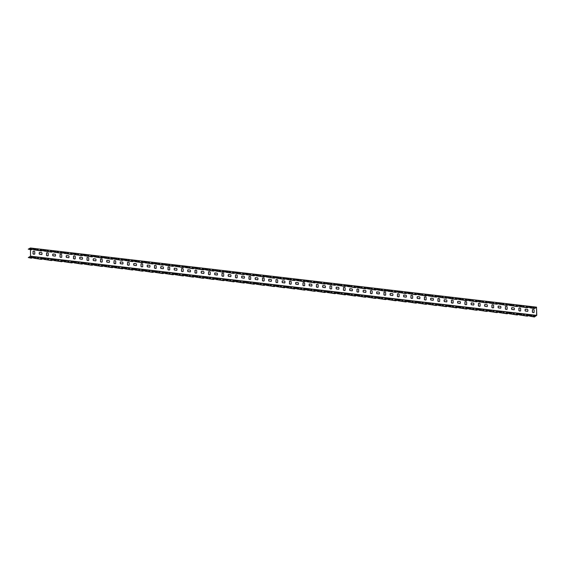 <?xml version="1.0" encoding="UTF-8"?>
<svg xmlns="http://www.w3.org/2000/svg" width="565" height="565" viewBox="0 0 565 565"><rect width="100%" height="100%" fill="white"/><g stroke="black" fill="none" stroke-linecap="round" stroke-linejoin="round"><path stroke-width="0.85" d="M37.954 249.469L36.817 249.652L37.954 249.469M533.953 307.438L532.816 307.628L533.953 307.438M523.833 306.258L522.696 306.449L523.833 306.258M513.705 305.072L512.568 305.262L513.705 305.072M503.584 303.892L502.447 304.076L503.584 303.892M493.464 302.706L492.327 302.897L493.464 302.706M483.343 301.526L482.206 301.71L483.343 301.526M473.216 300.34L472.079 300.531L473.216 300.34M463.095 299.16L461.958 299.344L463.095 299.16M452.975 297.974L451.838 298.165L452.975 297.974M442.854 296.795L441.717 296.978L442.854 296.795M432.726 295.608L431.589 295.799L432.726 295.608M422.606 294.429L421.469 294.612L422.606 294.429M412.485 293.242L411.348 293.433L412.485 293.242M402.358 292.063L401.221 292.246L402.358 292.063M392.237 290.876L391.1 291.067L392.237 290.876M382.117 289.69L380.98 289.88L382.117 289.69M371.996 288.51L370.859 288.701L371.996 288.51M361.868 287.324L360.731 287.514L361.868 287.324M351.748 286.144L350.611 286.335L351.748 286.144M341.627 284.958L340.49 285.148L341.627 284.958M331.507 283.778L330.37 283.969L331.507 283.778M321.379 282.592L320.242 282.783L321.379 282.592M311.259 281.412L310.121 281.603L311.259 281.412M301.138 280.226L300.001 280.417L301.138 280.226M291.017 279.046L289.88 279.23L291.017 279.046M280.89 277.86L279.753 278.051L280.89 277.86M270.769 276.68L269.632 276.864L270.769 276.68M260.649 275.494L259.512 275.685L260.649 275.494M250.528 274.315L249.391 274.498L250.528 274.315M240.4 273.128L239.263 273.319L240.4 273.128M230.28 271.949L229.143 272.132L230.28 271.949M220.159 270.762L219.022 270.953L220.159 270.762M210.039 269.583L208.902 269.766L210.039 269.583M199.911 268.396L198.774 268.587L199.911 268.396M189.791 267.217L188.654 267.4L189.791 267.217M179.67 266.03L178.533 266.221L179.67 266.03M169.542 264.851L168.405 265.034L169.542 264.851M159.422 263.664L158.285 263.855L159.422 263.664M149.301 262.478L148.164 262.669L149.301 262.478M139.181 261.298L138.044 261.489L139.181 261.298M129.053 260.112L127.916 260.303L129.053 260.112M118.933 258.932L117.795 259.123L118.933 258.932M108.812 257.746L107.675 257.937L108.812 257.746M98.691 256.567L97.554 256.757L98.691 256.567M88.564 255.38L87.427 255.571L88.564 255.38M78.443 254.201L77.306 254.391L78.443 254.201M68.323 253.014L67.186 253.205L68.323 253.014M58.202 251.835L57.065 252.018L58.202 251.835M48.074 250.648L46.937 250.839L48.074 250.648M527.202 306.654L526.064 306.837L527.202 306.654M517.081 305.467L515.944 305.658L517.081 305.467M506.96 304.288L505.823 304.471L506.96 304.288M496.84 303.101L495.703 303.292L496.84 303.101M486.712 301.922L485.575 302.106L486.712 301.922M476.592 300.735L475.455 300.926L476.592 300.735M466.471 299.556L465.334 299.74L466.471 299.556M456.351 298.369L455.213 298.56L456.351 298.369M446.223 297.183L445.086 297.374L446.223 297.183M436.102 296.004L434.965 296.194L436.102 296.004M425.982 294.817L424.845 295.008L425.982 294.817M415.854 293.638L414.717 293.828L415.854 293.638M405.734 292.451L404.597 292.642L405.734 292.451M395.613 291.272L394.476 291.462L395.613 291.272M385.492 290.085L384.355 290.276L385.492 290.085M375.365 288.906L374.228 289.096L375.365 288.906M365.244 287.719L364.107 287.91L365.244 287.719M355.124 286.54L353.987 286.723L355.124 286.54M345.003 285.353L343.866 285.544L345.003 285.353M334.876 284.174L333.738 284.357L334.876 284.174M324.755 282.987L323.618 283.178L324.755 282.987M314.634 281.808L313.497 281.991L314.634 281.808M304.514 280.621L303.377 280.812L304.514 280.621M294.386 279.442L293.249 279.626L294.386 279.442M284.266 278.255L283.129 278.446L284.266 278.255M274.145 277.076L273.008 277.26L274.145 277.076M264.024 275.889L262.887 276.08L264.024 275.889M253.897 274.71L252.76 274.894L253.897 274.71M243.776 273.524L242.639 273.714L243.776 273.524M233.656 272.337L232.519 272.528L233.656 272.337M223.535 271.158L222.398 271.348L223.535 271.158M213.408 269.971L212.271 270.162L213.408 269.971M203.287 268.792L202.15 268.982L203.287 268.792M193.166 267.605L192.029 267.796L193.166 267.605M183.039 266.426L181.902 266.616L183.039 266.426M172.918 265.239L171.781 265.43L172.918 265.239M162.798 264.06L161.661 264.251L162.798 264.06M152.677 262.873L151.54 263.064L152.677 262.873M142.55 261.694L141.412 261.877L142.55 261.694M132.429 260.507L131.292 260.698L132.429 260.507M122.308 259.328L121.171 259.512L122.308 259.328M112.188 258.141L111.051 258.332L112.188 258.141M102.06 256.962L100.923 257.146L102.06 256.962M91.94 255.776L90.803 255.966L91.94 255.776M81.819 254.596L80.682 254.78L81.819 254.596M71.698 253.41L70.561 253.6L71.698 253.41M61.571 252.23L60.434 252.414L61.571 252.23M51.45 251.044L50.313 251.234L51.45 251.044M41.33 249.864L40.193 250.048L41.33 249.864M31.209 248.678L30.072 248.868L31.209 248.678M33.554 249.624L41.28 250.691L43.54 250.104L45.991 250.394L43.943 251.001L51.408 251.87L53.661 251.291L56.112 251.573L54.063 252.181L61.529 253.056L63.788 252.47L66.232 252.76L64.184 253.367L71.649 254.236L73.909 253.657L76.353 253.939L74.305 254.547L81.77 255.422L84.03 254.836L86.48 255.126L84.432 255.733L91.897 256.602L94.157 256.023L96.601 256.305L94.553 256.913L102.018 257.788L104.278 257.202L106.721 257.492L104.673 258.099L112.138 258.968L114.398 258.389L116.842 258.671L114.794 259.279L122.259 260.154L124.519 259.568L126.97 259.858L124.922 260.465L132.387 261.334L134.647 260.755L137.14 261.065L135.042 261.644L142.507 262.52L144.767 261.941L147.211 262.224L145.163 262.831L152.628 263.7L154.888 263.12L157.388 263.431L155.283 264.01L162.748 264.886L165.008 264.307L167.459 264.589L165.411 265.197L172.876 266.066L175.136 265.486L177.636 265.797L175.531 266.376L182.996 267.252L185.256 266.673L187.7 266.955L185.652 267.563L193.117 268.432L195.377 267.852L197.877 268.163L195.773 268.742L203.238 269.618L205.498 269.039L207.948 269.321L205.9 269.929L213.365 270.797L215.625 270.218L218.125 270.529L216.021 271.108L223.486 271.984L225.746 271.405L228.189 271.687L226.141 272.295L233.606 273.17L235.866 272.584L238.366 272.895L236.269 273.481L243.727 274.35L245.987 273.771L248.438 274.053L246.389 274.661L253.855 275.536L256.115 274.95L258.615 275.261L256.51 275.847L263.975 276.716L266.235 276.137L268.679 276.419L266.631 277.027L274.096 277.902L276.356 277.316L278.856 277.627L276.758 278.213L284.223 279.082L286.476 278.503L288.927 278.785L286.879 279.393L294.344 280.268L296.604 279.682L299.104 279.993L296.999 280.579L304.464 281.448L306.724 280.869L309.168 281.151L307.12 281.758L314.585 282.634L316.845 282.048L319.345 282.359L317.248 282.945L324.713 283.814L326.973 283.235L329.416 283.517L327.368 284.124L334.833 285L337.093 284.414L339.593 284.725L337.489 285.311L344.954 286.18L347.214 285.6L349.657 285.883L347.609 286.49L355.074 287.366L357.334 286.787L359.785 287.069L357.737 287.677L365.202 288.546L367.462 287.966L369.955 288.277L367.857 288.856L375.322 289.732L377.582 289.153L380.026 289.435L377.978 290.043L385.443 290.911L387.703 290.332L390.203 290.643L388.099 291.222L395.564 292.098L397.824 291.519L400.274 291.801L398.226 292.409L405.691 293.277L407.951 292.698L410.451 293.009L408.347 293.588L415.812 294.464L418.072 293.885L420.515 294.167L418.467 294.775L425.932 295.643L428.192 295.064L430.692 295.375L428.588 295.954L436.053 296.83L438.313 296.251L440.764 296.533L438.715 297.141L446.18 298.016L448.441 297.43L450.941 297.741L448.836 298.32L456.301 299.196L458.561 298.617L461.005 298.899L458.957 299.507L466.422 300.382L468.682 299.796L471.182 300.107L469.084 300.693L476.542 301.562L478.802 300.983L481.253 301.265L479.205 301.872L486.67 302.748L488.93 302.162L491.43 302.473L489.325 303.059L496.79 303.928L499.05 303.349L501.494 303.631L499.446 304.238L506.911 305.114L509.171 304.528L511.671 304.839L509.574 305.425L517.039 306.294L519.292 305.714L521.742 305.997L519.694 306.604L527.159 307.48L529.419 306.894L531.919 307.205L529.815 307.791L534.37 308.321L536.503 307.169L30.383 248.014L28.25 249.165L31.442 249.497L33.42 248.925L35.92 249.229L33.554 249.624M37.022 249.787L38.201 249.787M533.021 307.763L534.2 307.756M522.9 306.583L524.08 306.576M512.773 305.397L513.959 305.39M502.652 304.217L503.832 304.21M492.532 303.031L493.711 303.024M482.411 301.844L483.591 301.844M472.284 300.665L473.47 300.658M462.163 299.478L463.342 299.478M452.042 298.299L453.222 298.292M441.922 297.112L443.101 297.112M431.794 295.933L432.974 295.926M421.674 294.746L422.853 294.739M411.553 293.567L412.733 293.56M401.425 292.38L402.612 292.373M391.305 291.201L392.484 291.194M381.184 290.014L382.364 290.007M371.064 288.835L372.243 288.828M360.936 287.649L362.123 287.642M350.816 286.469L351.995 286.462M340.695 285.283L341.874 285.276M330.574 284.103L331.754 284.096M320.447 282.917L321.633 282.91M310.326 281.737L311.506 281.73M300.206 280.551L301.385 280.544M290.085 279.371L291.265 279.364M279.957 278.185L281.144 278.178M269.837 276.998L271.016 276.998M259.716 275.819L260.896 275.812M249.596 274.632L250.775 274.632M239.468 273.453L240.655 273.446M229.348 272.266L230.527 272.266M219.227 271.087L220.406 271.08M209.107 269.901L210.286 269.893M198.979 268.721L200.158 268.714M188.858 267.535L190.038 267.528M178.738 266.355L179.917 266.348M168.61 265.169L169.797 265.162M158.49 263.989L159.669 263.982M148.369 262.803L149.548 262.796M138.248 261.623L139.428 261.616M128.121 260.437L129.307 260.43M118 259.257L119.18 259.25M107.88 258.071L109.059 258.064M97.759 256.891L98.939 256.884M87.632 255.705L88.818 255.698M77.511 254.525L78.69 254.518M67.39 253.339L68.57 253.332M57.27 252.16L58.449 252.152M47.142 250.973L48.329 250.966M526.269 306.972L527.456 306.972M516.149 305.792L517.328 305.785M506.028 304.606L507.208 304.599M495.908 303.426L497.087 303.419M485.78 302.24L486.966 302.233M475.659 301.06L476.839 301.053M465.539 299.874L466.718 299.867M455.418 298.694L456.598 298.687M445.291 297.508L446.47 297.501M435.17 296.328L436.35 296.321M425.05 295.142L426.229 295.135M414.929 293.962L416.108 293.955M404.801 292.776L405.981 292.769M394.681 291.596L395.86 291.589M384.56 290.41L385.74 290.403M374.433 289.231L375.619 289.224M364.312 288.044L365.491 288.037M354.191 286.865L355.371 286.858M344.071 285.678L345.25 285.671M333.943 284.492L335.13 284.492M323.823 283.312L325.002 283.305M313.702 282.126L314.882 282.126M303.582 280.946L304.761 280.939M293.454 279.76L294.64 279.76M283.333 278.58L284.513 278.573M273.213 277.394L274.392 277.387M263.092 276.214L264.272 276.207M252.965 275.028L254.151 275.021M242.844 273.848L244.024 273.841M232.724 272.662L233.903 272.655M222.603 271.483L223.782 271.475M212.475 270.296L213.655 270.289M202.355 269.117L203.534 269.11M192.234 267.93L193.414 267.923M182.107 266.751L183.293 266.744M171.986 265.564L173.165 265.557M161.865 264.385L163.045 264.378M151.745 263.198L152.924 263.191M141.617 262.019L142.804 262.012M131.497 260.832L132.676 260.825M121.376 259.646L122.556 259.646M111.256 258.466L112.435 258.459M101.128 257.28L102.314 257.28M91.007 256.1L92.187 256.093M80.887 254.914L82.066 254.914M70.766 253.734L71.946 253.727M60.639 252.548L61.825 252.541M50.518 251.369L51.698 251.361M40.398 250.182L41.577 250.175M30.277 249.003L31.456 248.996M45.659 250.627L43.54 250.38L41.28 250.959L33.815 249.815M28.25 249.165L31.16 249.772L33.42 249.193L35.538 249.44M536.503 307.169L536.75 315.284L534.419 317L536.63 315.355L536.531 307.438L534.37 308.589L529.815 307.791M519.426 306.541L527.159 307.748L529.419 307.169L531.538 307.416M509.305 305.354L517.039 306.569L519.299 305.983L521.41 306.23M499.185 304.175L506.911 305.382L509.171 304.803L511.29 305.051M489.064 302.988L496.79 304.203L499.05 303.617L501.169 303.864M478.936 301.809L486.67 303.017L488.93 302.437L491.049 302.685M468.816 300.622L476.549 301.83L478.809 301.251L480.921 301.498M458.695 299.443L466.422 300.651L468.682 300.072L470.8 300.319M448.575 298.256L456.301 299.464L458.561 298.885L460.68 299.132M438.447 297.077L446.18 298.285L448.441 297.706L450.552 297.953M428.327 295.891L436.06 297.098L438.32 296.519L440.432 296.766M418.206 294.711L425.932 295.919L428.192 295.34L430.311 295.587M408.085 293.525L415.812 294.732L418.072 294.153L420.191 294.4M397.958 292.345L405.691 293.553L407.951 292.974L410.063 293.221M387.837 291.159L395.571 292.366L397.831 291.787L399.942 292.034M377.717 289.979L385.443 291.187L387.703 290.601L389.822 290.848M367.596 288.793L375.322 290L377.582 289.421L379.701 289.668M357.468 287.606L365.202 288.821L367.462 288.235L369.574 288.482M347.348 286.427L355.081 287.634L357.341 287.055L359.453 287.303M337.227 285.24L344.954 286.455L347.214 285.869L349.332 286.116M327.107 284.061L334.833 285.269L337.093 284.689L339.212 284.937M316.979 282.874L324.713 284.089L326.973 283.503L329.084 283.75M306.859 281.695L314.592 282.903L316.845 282.323L318.964 282.571M296.738 280.508L304.464 281.723L306.724 281.137L308.843 281.384M286.61 279.329L294.344 280.537L296.604 279.957L298.723 280.205M276.49 278.142L284.223 279.357L286.483 278.771L288.595 279.018M266.369 276.963L274.096 278.171L276.356 277.592L278.474 277.839M256.249 275.777L263.975 276.984L266.235 276.405L268.354 276.652M246.121 274.597L253.855 275.805L256.115 275.226L258.226 275.473M236.001 273.411L243.734 274.618L245.994 274.039L248.106 274.286M225.88 272.231L233.606 273.439L235.866 272.86L237.985 273.107M215.759 271.045L223.486 272.252L225.746 271.673L227.864 271.92M205.632 269.865L213.365 271.073L215.625 270.494L217.737 270.741M195.511 268.679L203.245 269.886L205.505 269.307L207.616 269.554M185.391 267.499L193.117 268.707L195.377 268.128L197.496 268.375M175.27 266.313L182.996 267.52L185.256 266.941L187.375 267.189M165.142 265.133L172.876 266.341L175.136 265.762L177.248 266.009M155.022 263.947L162.755 265.155L165.015 264.575L167.127 264.823M144.901 262.767L152.628 263.975L154.888 263.389L157.006 263.636M134.781 261.581L142.507 262.789L144.767 262.209L146.886 262.457M124.653 260.394L132.387 261.609L134.647 261.023L136.758 261.27M114.533 259.215L122.266 260.423L124.519 259.844L126.638 260.091M104.412 258.028L112.138 259.243L114.398 258.657L116.517 258.904M94.291 256.849L102.018 258.057L104.278 257.478L106.397 257.725M84.164 255.663L91.897 256.877L94.157 256.291L96.269 256.538M74.043 254.483L81.777 255.691L84.03 255.112L86.148 255.359M63.923 253.297L71.649 254.511L73.909 253.925L76.028 254.172M53.795 252.117L61.529 253.325L63.788 252.746L65.907 252.993M43.675 250.931L51.408 252.145L53.668 251.559L55.78 251.806M37.311 258.24L38.448 258.057L37.311 258.24M533.311 316.216L534.448 316.026L533.311 316.216M523.19 315.03L524.327 314.846L523.19 315.03M513.069 313.85L514.207 313.66L513.069 313.85M502.942 312.664L504.079 312.48L502.942 312.664M492.821 311.485L493.958 311.294L492.821 311.485M482.701 310.298L483.838 310.107L482.701 310.298M472.58 309.119L473.717 308.928L472.58 309.119M462.452 307.932L463.59 307.741L462.452 307.932M452.332 306.753L453.469 306.562L452.332 306.753M442.211 305.566L443.348 305.375L442.211 305.566M432.091 304.387L433.228 304.196L432.091 304.387M421.963 303.2L423.1 303.01L421.963 303.2M411.843 302.021L412.98 301.83L411.843 302.021M401.722 300.834L402.859 300.644L401.722 300.834M391.594 299.655L392.732 299.464L391.594 299.655M381.474 298.468L382.611 298.278L381.474 298.468M371.353 297.282L372.49 297.098L371.353 297.282M361.233 296.102L362.37 295.912L361.233 296.102M351.105 294.916L352.242 294.732L351.105 294.916M340.985 293.736L342.122 293.546L340.985 293.736M330.864 292.55L332.001 292.366L330.864 292.55M320.743 291.37L321.881 291.18L320.743 291.37M310.616 290.184L311.753 290L310.616 290.184M300.495 289.005L301.632 288.814L300.495 289.005M290.375 287.818L291.512 287.634L290.375 287.818M280.254 286.639L281.391 286.448L280.254 286.639M270.127 285.452L271.264 285.269L270.127 285.452M260.006 284.273L261.143 284.082L260.006 284.273M249.885 283.086L251.022 282.896L249.885 283.086M239.765 281.907L240.902 281.716L239.765 281.907M229.637 280.72L230.774 280.53L229.637 280.72M219.517 279.541L220.654 279.35L219.517 279.541M209.396 278.354L210.533 278.164L209.396 278.354M199.276 277.175L200.406 276.984L199.276 277.175M189.148 275.988L190.285 275.798L189.148 275.988M179.027 274.809L180.164 274.618L179.027 274.809M168.907 273.622L170.044 273.432L168.907 273.622M158.779 272.436L159.916 272.252L158.779 272.436M148.659 271.257L149.796 271.066L148.659 271.257M138.538 270.07L139.675 269.886L138.538 270.07M128.417 268.891L129.555 268.7L128.417 268.891M118.29 267.704L119.427 267.52L118.29 267.704M108.169 266.525L109.306 266.334L108.169 266.525M98.049 265.338L99.186 265.155L98.049 265.338M87.928 264.159L89.065 263.968L87.928 264.159M77.8 262.972L78.938 262.789L77.8 262.972M67.68 261.793L68.817 261.602L67.68 261.793M57.559 260.606L58.696 260.423L57.559 260.606M47.439 259.427L48.576 259.236L47.439 259.427M526.566 315.425L527.703 315.235L526.566 315.425M516.438 314.246L517.575 314.055L516.438 314.246M506.318 313.059L507.455 312.869L506.318 313.059M496.197 311.88L497.334 311.689L496.197 311.88M486.077 310.694L487.214 310.503L486.077 310.694M475.949 309.514L477.086 309.323L475.949 309.514M465.828 308.328L466.965 308.137L465.828 308.328M455.708 307.141L456.845 306.957L455.708 307.141M445.587 305.962L446.724 305.771L445.587 305.962M435.46 304.775L436.597 304.591L435.46 304.775M425.339 303.596L426.476 303.405L425.339 303.596M415.219 302.409L416.356 302.226L415.219 302.409M405.091 301.23L406.228 301.039L405.091 301.23M394.97 300.043L396.107 299.86L394.97 300.043M384.85 298.864L385.987 298.673L384.85 298.864M374.729 297.677L375.866 297.494L374.729 297.677M364.602 296.498L365.739 296.307L364.602 296.498M354.481 295.311L355.618 295.128L354.481 295.311M344.36 294.132L345.498 293.941L344.36 294.132M334.24 292.945L335.377 292.762L334.24 292.945M324.112 291.766L325.249 291.575L324.112 291.766M313.992 290.579L315.129 290.389L313.992 290.579M303.871 289.4L305.008 289.209L303.871 289.4M293.751 288.214L294.888 288.023L293.751 288.214M283.623 287.034L284.76 286.843L283.623 287.034M273.502 285.848L274.639 285.657L273.502 285.848M263.382 284.668L264.519 284.478L263.382 284.668M253.261 283.482L254.398 283.291L253.261 283.482M243.134 282.302L244.271 282.112L243.134 282.302M233.013 281.116L234.15 280.925L233.013 281.116M222.893 279.929L224.03 279.746L222.893 279.929M212.772 278.75L213.909 278.559L212.772 278.75M202.644 277.563L203.781 277.38L202.644 277.563M192.524 276.384L193.661 276.193L192.524 276.384M182.403 275.197L183.54 275.014L182.403 275.197M172.276 274.018L173.413 273.827L172.276 274.018M162.155 272.831L163.292 272.648L162.155 272.831M152.034 271.652L153.172 271.461L152.034 271.652M141.914 270.466L143.051 270.282L141.914 270.466M131.786 269.286L132.923 269.095L131.786 269.286M121.666 268.1L122.803 267.916L121.666 268.1M111.545 266.92L112.682 266.729L111.545 266.92M101.425 265.734L102.562 265.543L101.425 265.734M91.297 264.554L92.434 264.363L91.297 264.554M81.176 263.368L82.313 263.177L81.176 263.368M71.056 262.188L72.193 261.998L71.056 262.188M60.935 261.002L62.072 260.811L60.935 261.002M50.808 259.822L51.945 259.632L50.808 259.822M40.687 258.636L41.824 258.445L40.687 258.636M30.567 257.456L31.704 257.266L30.567 257.456M534.412 316.725L529.539 316.068L531.905 315.588L529.462 315.305L527.202 315.884L519.736 315.009L521.841 314.43L519.341 314.119L517.081 314.698L509.616 313.829L511.664 313.222L509.213 312.939L506.96 313.519L499.495 312.643L501.593 312.064L499.093 311.753L496.833 312.332L489.368 311.463L491.416 310.856L488.972 310.573L486.712 311.153L479.247 310.277L481.352 309.698L478.852 309.387L476.592 309.966L469.127 309.097L471.175 308.49L468.724 308.207L466.464 308.787L459.006 307.911L461.054 307.304L458.603 307.021L456.343 307.6L448.878 306.731L450.983 306.145L448.483 305.835L446.223 306.421L438.758 305.545L440.806 304.938L438.362 304.655L436.102 305.234L428.637 304.365L430.735 303.779L428.235 303.469L425.975 304.055L418.51 303.179L420.558 302.572L418.114 302.289L415.854 302.868L408.389 302L410.494 301.413L407.994 301.103L405.734 301.689L398.269 300.813L400.317 300.206L397.873 299.923L395.613 300.502L388.148 299.634L390.245 299.047L387.745 298.737L385.485 299.323L378.02 298.447L380.068 297.84L377.625 297.557L375.365 298.136L367.9 297.268L370.004 296.682L367.504 296.371L365.244 296.957L357.779 296.081L359.827 295.474L357.384 295.191L355.124 295.77L347.659 294.902L349.756 294.316L347.256 294.005L344.996 294.591L337.531 293.715L339.579 293.108L337.136 292.825L334.876 293.405L327.41 292.529L329.515 291.95L327.015 291.639L324.755 292.218L317.29 291.349L319.338 290.742L316.887 290.459L314.634 291.039L307.169 290.163L309.267 289.584L306.767 289.273L304.507 289.852L297.042 288.983L299.09 288.376L296.646 288.094L294.386 288.673L286.921 287.797L289.026 287.218L286.526 286.907L284.266 287.486L276.801 286.617L278.849 286.01L276.398 285.728L274.145 286.307L266.68 285.431L268.778 284.852L266.277 284.541L264.017 285.12L256.552 284.252L258.601 283.644L256.157 283.362L253.897 283.941L246.432 283.065L248.536 282.486L246.036 282.175L243.776 282.754L236.311 281.886L238.359 281.278L235.909 280.996L233.649 281.575L226.184 280.699L228.239 280.092L225.788 279.809L223.528 280.388L216.063 279.52L218.168 278.933L215.668 278.623L213.408 279.209L205.943 278.333L207.991 277.726L205.547 277.443L203.287 278.022L195.822 277.154L197.92 276.568L195.419 276.257L193.159 276.843L185.694 275.967L187.742 275.36L185.299 275.077L183.039 275.656L175.574 274.788L177.678 274.202L175.178 273.891L172.918 274.477L165.453 273.601L167.501 272.994L165.058 272.711L162.798 273.291L155.333 272.422L157.43 271.836L154.93 271.525L152.67 272.111L145.205 271.235L147.253 270.628L144.81 270.345L142.55 270.925L135.084 270.056L137.189 269.47L134.689 269.159L132.429 269.745L124.964 268.869L127.012 268.262L124.568 267.98L122.308 268.559L114.843 267.69L116.941 267.104L114.441 266.793L112.181 267.379L104.716 266.503L106.764 265.896L104.32 265.614L102.06 266.193L94.595 265.317L96.7 264.738L94.2 264.427L91.94 265.006L84.475 264.137L86.523 263.53L84.072 263.248L81.819 263.827L74.354 262.951L76.452 262.372L73.951 262.061L71.691 262.64L64.226 261.772L66.275 261.164L63.831 260.882L61.571 261.461L54.106 260.585L56.21 260.006L53.71 259.695L51.45 260.274L43.985 259.406L46.033 258.798L43.583 258.516L41.323 259.095L33.865 258.219L35.962 257.64L33.462 257.329L31.485 257.901L28.292 257.569L30.51 256.199L30.475 249.695M37.064 258.198L38.251 258.191M533.063 316.167L534.243 316.16M522.943 314.988L524.122 314.98M512.822 313.801L514.002 313.794M502.695 312.622L503.881 312.615M492.574 311.435L493.754 311.428M482.454 310.256L483.633 310.249M472.333 309.069L473.512 309.062M462.205 307.89L463.385 307.883M452.085 306.703L453.264 306.696M441.964 305.524L443.144 305.517M431.844 304.337L433.023 304.33M421.716 303.158L422.895 303.151M411.595 301.971L412.775 301.964M401.475 300.792L402.654 300.785M391.347 299.605L392.534 299.598M381.227 298.419L382.406 298.419M371.106 297.239L372.286 297.232M360.986 296.053L362.165 296.053M350.858 294.873L352.044 294.866M340.737 293.687L341.917 293.687M330.617 292.508L331.796 292.501M320.496 291.321L321.676 291.314M310.369 290.142L311.555 290.135M300.248 288.955L301.428 288.948M290.128 287.776L291.307 287.769M280.007 286.589L281.186 286.582M269.879 285.41L271.066 285.403M259.759 284.223L260.938 284.216M249.638 283.044L250.818 283.037M239.518 281.857L240.697 281.85M229.39 280.678L230.569 280.671M219.269 279.491L220.449 279.484M209.149 278.312L210.328 278.305M199.021 277.125L200.208 277.118M188.901 275.946L190.08 275.939M178.78 274.76L179.96 274.752M168.66 273.58L169.839 273.573M158.532 272.394L159.718 272.387M148.411 271.207L149.591 271.207M138.291 270.028L139.47 270.021M128.17 268.841L129.35 268.841M118.043 267.662L119.229 267.655M107.922 266.475L109.102 266.475M97.802 265.296L98.981 265.289M87.681 264.109L88.86 264.102M77.553 262.93L78.74 262.923M67.433 261.743L68.612 261.736M57.312 260.564L58.492 260.557M47.192 259.377L48.371 259.37M526.319 315.383L527.498 315.376M516.191 314.197L517.378 314.189M506.07 313.017L507.25 313.01M495.95 311.831L497.129 311.824M485.829 310.651L487.009 310.644M475.702 309.465L476.888 309.458M465.581 308.285L466.761 308.278M455.461 307.099L456.64 307.092M445.34 305.912L446.52 305.912M435.212 304.733L436.392 304.726M425.092 303.546L426.271 303.546M414.971 302.367L416.151 302.36M404.844 301.18L406.03 301.18M394.723 300.001L395.903 299.994M384.603 298.814L385.782 298.807M374.482 297.635L375.661 297.628M364.354 296.448L365.541 296.441M354.234 295.269L355.413 295.262M344.113 294.082L345.293 294.075M333.993 292.903L335.172 292.896M323.865 291.717L325.052 291.71M313.745 290.537L314.924 290.53M303.624 289.351L304.803 289.344M293.503 288.171L294.683 288.164M283.376 286.985L284.562 286.978M273.255 285.805L274.435 285.798M263.135 284.619L264.314 284.612M253.014 283.439L254.194 283.432M242.886 282.253L244.066 282.246M232.766 281.073L233.945 281.066M222.645 279.887L223.825 279.88M212.525 278.7L213.704 278.7M202.397 277.521L203.577 277.514M192.277 276.334L193.456 276.334M182.156 275.155L183.335 275.148M172.028 273.969L173.215 273.961M161.908 272.789L163.087 272.782M151.787 271.603L152.967 271.596M141.667 270.423L142.846 270.416M131.539 269.237L132.726 269.23M121.418 268.057L122.598 268.05M111.298 266.871L112.477 266.864M101.177 265.691L102.357 265.684M91.05 264.505L92.236 264.498M80.929 263.325L82.109 263.318M70.809 262.139L71.988 262.132M60.688 260.959L61.867 260.952M50.56 259.773L51.747 259.766M40.44 258.593L41.619 258.586M30.319 257.407L31.499 257.4M531.58 315.821L529.462 315.574L527.202 316.153L519.475 314.945M521.46 314.641L519.341 314.394L517.081 314.973L509.348 313.766M511.332 313.455L509.22 313.208L506.96 313.787L499.227 312.579M501.212 312.268L499.093 312.021L496.833 312.607L489.106 311.4M491.091 311.089L488.972 310.842L486.712 311.421L478.986 310.213M480.963 309.903L478.852 309.655L476.592 310.241L468.858 309.027M470.843 308.723L468.731 308.476L466.471 309.055L458.738 307.847M460.722 307.537L458.603 307.289L456.343 307.876L448.617 306.661M450.602 306.357L448.483 306.11L446.223 306.689L438.497 305.481M440.474 305.171L438.362 304.923L436.102 305.51L428.369 304.295M430.353 303.991L428.242 303.744L425.982 304.323L418.248 303.115M420.233 302.805L418.114 302.558L415.854 303.144L408.128 301.929M410.112 301.625L407.994 301.378L405.734 301.957L398.007 300.75M399.985 300.439L397.873 300.192L395.613 300.778L387.88 299.563M389.864 299.259L387.752 299.012L385.492 299.591L377.759 298.384M379.744 298.073L377.625 297.826L375.365 298.412L367.638 297.197M369.623 296.893L367.504 296.646L365.244 297.225L357.518 296.018M359.495 295.707L357.384 295.46L355.124 296.039L347.39 294.831M349.375 294.527L347.256 294.28L345.003 294.859L337.27 293.652M339.254 293.341L337.136 293.094L334.876 293.673L327.149 292.465M329.134 292.162L327.015 291.914L324.755 292.493L317.022 291.286M319.006 290.975L316.894 290.728L314.634 291.307L306.901 290.099M308.886 289.796L306.767 289.548L304.507 290.128L296.78 288.92M298.765 288.609L296.646 288.362L294.386 288.941L286.66 287.733M288.644 287.43L286.526 287.182L284.266 287.762L276.532 286.554M278.517 286.243L276.405 285.996L274.145 286.575L266.412 285.367M268.396 285.057L266.277 284.809L264.017 285.396L256.291 284.188M258.276 283.877L256.157 283.63L253.897 284.209L246.171 283.001M248.148 282.691L246.036 282.444L243.776 283.03L236.043 281.815M238.027 281.511L235.916 281.264L233.656 281.843L225.922 280.636M227.907 280.325L225.788 280.078L223.528 280.664L215.802 279.449M217.786 279.145L215.668 278.898L213.408 279.477L205.681 278.27M207.659 277.959L205.547 277.712L203.287 278.298L195.554 277.083M197.538 276.779L195.426 276.532L193.166 277.111L185.433 275.904M187.418 275.593L185.299 275.346L183.039 275.932L175.312 274.717M177.297 274.413L175.178 274.166L172.918 274.745L165.192 273.538M167.169 273.227L165.058 272.98L162.798 273.566L155.064 272.351M157.049 272.048L154.937 271.8L152.677 272.379L144.944 271.172M146.928 270.861L144.81 270.614L142.55 271.193L134.823 269.985M136.808 269.682L134.689 269.434L132.429 270.014L124.703 268.806M126.68 268.495L124.568 268.248L122.308 268.827L114.575 267.619M116.559 267.316L114.441 267.068L112.188 267.648L104.454 266.44M106.439 266.129L104.32 265.882L102.06 266.461L94.334 265.253M96.318 264.95L94.2 264.703L91.94 265.282L84.206 264.074M86.191 263.763L84.079 263.516L81.819 264.095L74.086 262.887M76.07 262.584L73.951 262.337L71.691 262.916L63.965 261.708M65.95 261.397L63.831 261.15L61.571 261.729L53.844 260.522M55.822 260.218L53.71 259.964L51.45 260.55L43.717 259.342M45.701 259.031L43.59 258.784L41.33 259.363L33.596 258.156M35.581 257.845L33.462 257.598L31.202 258.184L28.292 257.569M534.419 317L529.596 316.132M140.946 264.01A1.589 1.384 61.7 0 1 142.712 264.222L142.726 266.638A1.589 1.384 61.7 0 1 140.953 266.426L141.066 263.947A1.589 1.384 61.7 0 1 141.144 263.897M154.443 265.592A1.589 1.384 61.7 0 1 156.208 265.797L156.222 268.213A1.589 1.384 61.7 0 1 154.45 268.008L154.563 265.522A1.589 1.384 61.7 0 1 154.641 265.472M167.939 267.167A1.589 1.384 61.7 0 1 169.705 267.372L169.719 269.788A1.589 1.384 61.7 0 1 167.946 269.583L168.059 267.104A1.589 1.384 61.7 0 1 168.137 267.047M181.436 268.742A1.589 1.384 61.7 0 1 183.201 268.954L183.215 271.37A1.589 1.384 61.7 0 1 181.443 271.165L181.556 268.679A1.589 1.384 61.7 0 1 181.633 268.629M194.932 270.324A1.589 1.384 61.7 0 1 196.698 270.529L196.712 272.944A1.589 1.384 61.7 0 1 194.939 272.74L195.052 270.254A1.589 1.384 61.7 0 1 195.13 270.204M133.962 265.352A1.589 1.384 61.7 0 1 133.954 263.452L136.207 263.721A1.589 1.384 61.7 0 1 136.221 265.614L134.082 265.289A1.589 1.384 61.7 0 1 134.018 263.46M147.458 266.927A1.589 1.384 61.7 0 1 147.451 265.034L149.704 265.296A1.589 1.384 61.7 0 1 149.718 267.196L147.578 266.864A1.589 1.384 61.7 0 1 147.514 265.041M160.954 268.509A1.589 1.384 61.7 0 1 160.947 266.609L163.2 266.871A1.589 1.384 61.7 0 1 163.214 268.771L161.074 268.446A1.589 1.384 61.7 0 1 161.011 266.616M174.451 270.084A1.589 1.384 61.7 0 1 174.444 268.184L176.697 268.453A1.589 1.384 61.7 0 1 176.711 270.345L174.571 270.021A1.589 1.384 61.7 0 1 174.507 268.191M187.947 271.659A1.589 1.384 61.7 0 1 187.94 269.766L190.193 270.028A1.589 1.384 61.7 0 1 190.207 271.927L188.067 271.596A1.589 1.384 61.7 0 1 188.004 269.773M201.444 273.241A1.589 1.384 61.7 0 1 201.437 271.341L203.69 271.603A1.589 1.384 61.7 0 1 203.704 273.502L201.571 273.178A1.589 1.384 61.7 0 1 201.5 271.348M214.94 274.816A1.589 1.384 61.7 0 1 214.933 272.916L217.186 273.185A1.589 1.384 61.7 0 1 217.2 275.084L215.067 274.752A1.589 1.384 61.7 0 1 214.997 272.93M228.437 276.398A1.589 1.384 61.7 0 1 228.43 274.498L230.682 274.76A1.589 1.384 61.7 0 1 230.697 276.659L228.564 276.327A1.589 1.384 61.7 0 1 228.493 274.505M241.933 277.973A1.589 1.384 61.7 0 1 241.926 276.073L244.179 276.334A1.589 1.384 61.7 0 1 244.193 278.234L242.06 277.909A1.589 1.384 61.7 0 1 241.997 276.08M255.429 279.548A1.589 1.384 61.7 0 1 255.422 277.648L257.675 277.916A1.589 1.384 61.7 0 1 257.689 279.816L255.557 279.484A1.589 1.384 61.7 0 1 255.493 277.662M268.926 281.13A1.589 1.384 61.7 0 1 268.919 279.23L271.172 279.491A1.589 1.384 61.7 0 1 271.186 281.391L269.053 281.059A1.589 1.384 61.7 0 1 268.989 279.237M282.422 282.705A1.589 1.384 61.7 0 1 282.415 280.805L284.668 281.073A1.589 1.384 61.7 0 1 284.682 282.966L282.549 282.641A1.589 1.384 61.7 0 1 282.486 280.812M295.926 284.28A1.589 1.384 61.7 0 1 295.912 282.387L298.165 282.648A1.589 1.384 61.7 0 1 298.179 284.548L296.046 284.216A1.589 1.384 61.7 0 1 295.982 282.394M309.422 285.862A1.589 1.384 61.7 0 1 309.408 283.962L311.661 284.223A1.589 1.384 61.7 0 1 311.675 286.123L309.542 285.798A1.589 1.384 61.7 0 1 309.479 283.969M322.919 287.437A1.589 1.384 61.7 0 1 322.905 285.537L325.158 285.805A1.589 1.384 61.7 0 1 325.172 287.698L323.039 287.373A1.589 1.384 61.7 0 1 322.975 285.544M336.415 289.012A1.589 1.384 61.7 0 1 336.401 287.119L338.661 287.38A1.589 1.384 61.7 0 1 338.668 289.28L336.535 288.948A1.589 1.384 61.7 0 1 336.472 287.126M349.912 290.594A1.589 1.384 61.7 0 1 349.897 288.694L352.157 288.955A1.589 1.384 61.7 0 1 352.165 290.855L350.032 290.53A1.589 1.384 61.7 0 1 349.968 288.701M363.408 292.169A1.589 1.384 61.7 0 1 363.394 290.269L365.654 290.537A1.589 1.384 61.7 0 1 365.661 292.437L363.528 292.105A1.589 1.384 61.7 0 1 363.464 290.283M376.904 293.751A1.589 1.384 61.7 0 1 376.89 291.851L379.15 292.112A1.589 1.384 61.7 0 1 379.157 294.012L377.025 293.68A1.589 1.384 61.7 0 1 376.961 291.858M390.401 295.326A1.589 1.384 61.7 0 1 390.387 293.426L392.647 293.687A1.589 1.384 61.7 0 1 392.654 295.587L390.521 295.262A1.589 1.384 61.7 0 1 390.457 293.433M403.897 296.9A1.589 1.384 61.7 0 1 403.883 295.001L406.143 295.269A1.589 1.384 61.7 0 1 406.15 297.169L404.017 296.837A1.589 1.384 61.7 0 1 403.954 295.015M417.394 298.482A1.589 1.384 61.7 0 1 417.38 296.583L419.64 296.844A1.589 1.384 61.7 0 1 419.647 298.744L417.514 298.412A1.589 1.384 61.7 0 1 417.45 296.59M430.89 300.057A1.589 1.384 61.7 0 1 430.876 298.158L433.136 298.426A1.589 1.384 61.7 0 1 433.143 300.319L431.01 299.994A1.589 1.384 61.7 0 1 430.947 298.165M444.387 301.632A1.589 1.384 61.7 0 1 444.373 299.74L446.632 300.001A1.589 1.384 61.7 0 1 446.64 301.901L444.507 301.569A1.589 1.384 61.7 0 1 444.443 299.747M457.883 303.214A1.589 1.384 61.7 0 1 457.869 301.315L460.129 301.576A1.589 1.384 61.7 0 1 460.136 303.476L458.003 303.144A1.589 1.384 61.7 0 1 457.94 301.322M471.38 304.789A1.589 1.384 61.7 0 1 471.365 302.889L473.625 303.158A1.589 1.384 61.7 0 1 473.632 305.051L471.5 304.726A1.589 1.384 61.7 0 1 471.436 302.897M484.876 306.364A1.589 1.384 61.7 0 1 484.862 304.471L487.122 304.733A1.589 1.384 61.7 0 1 487.129 306.633L484.996 306.301A1.589 1.384 61.7 0 1 484.932 304.478M498.372 307.946A1.589 1.384 61.7 0 1 498.358 306.046L500.618 306.308A1.589 1.384 61.7 0 1 500.625 308.207L498.492 307.883A1.589 1.384 61.7 0 1 498.429 306.053M511.869 309.521A1.589 1.384 61.7 0 1 511.855 307.621L514.115 307.89A1.589 1.384 61.7 0 1 514.122 309.79L511.989 309.458A1.589 1.384 61.7 0 1 511.925 307.635M32.968 251.39A1.589 1.384 61.7 0 1 34.74 251.602L34.755 254.017A1.589 1.384 61.7 0 1 32.982 253.812L33.088 251.326A1.589 1.384 61.7 0 1 33.173 251.277M46.464 252.972A1.589 1.384 61.7 0 1 48.237 253.177L48.251 255.592A1.589 1.384 61.7 0 1 46.478 255.387L46.591 252.901A1.589 1.384 61.7 0 1 46.669 252.852M59.961 254.547A1.589 1.384 61.7 0 1 61.733 254.751L61.747 257.174A1.589 1.384 61.7 0 1 59.975 256.962L60.088 254.483A1.589 1.384 61.7 0 1 60.165 254.427M73.457 256.122A1.589 1.384 61.7 0 1 75.23 256.333L75.244 258.749A1.589 1.384 61.7 0 1 73.471 258.544L73.584 256.058A1.589 1.384 61.7 0 1 73.662 256.009M86.954 257.704A1.589 1.384 61.7 0 1 88.726 257.908L88.74 260.324A1.589 1.384 61.7 0 1 86.968 260.119L87.081 257.64A1.589 1.384 61.7 0 1 87.158 257.584M100.45 259.279A1.589 1.384 61.7 0 1 102.223 259.483L102.237 261.906A1.589 1.384 61.7 0 1 100.464 261.694L100.577 259.215A1.589 1.384 61.7 0 1 100.655 259.158M113.946 260.853A1.589 1.384 61.7 0 1 115.719 261.065L115.733 263.481A1.589 1.384 61.7 0 1 113.961 263.276L114.074 260.79A1.589 1.384 61.7 0 1 114.151 260.74M127.443 262.435A1.589 1.384 61.7 0 1 129.216 262.64L129.23 265.056A1.589 1.384 61.7 0 1 127.457 264.851L127.57 262.372A1.589 1.384 61.7 0 1 127.648 262.315M39.486 254.306A1.589 1.384 61.7 0 1 39.479 252.414L41.732 252.675A1.589 1.384 61.7 0 1 41.746 254.575L39.607 254.243A1.589 1.384 61.7 0 1 39.543 252.421M52.983 255.889A1.589 1.384 61.7 0 1 52.976 253.989L55.229 254.25A1.589 1.384 61.7 0 1 55.243 256.15L53.103 255.825A1.589 1.384 61.7 0 1 53.039 253.996M66.479 257.463A1.589 1.384 61.7 0 1 66.472 255.564L68.725 255.832A1.589 1.384 61.7 0 1 68.739 257.732L66.599 257.4A1.589 1.384 61.7 0 1 66.536 255.578M79.976 259.045A1.589 1.384 61.7 0 1 79.969 257.146L82.222 257.407A1.589 1.384 61.7 0 1 82.236 259.307L80.096 258.975A1.589 1.384 61.7 0 1 80.032 257.153M93.472 260.62A1.589 1.384 61.7 0 1 93.465 258.721L95.718 258.982A1.589 1.384 61.7 0 1 95.732 260.882L93.592 260.557A1.589 1.384 61.7 0 1 93.529 258.728M106.969 262.195A1.589 1.384 61.7 0 1 106.962 260.303L109.215 260.564A1.589 1.384 61.7 0 1 109.229 262.464L107.089 262.132A1.589 1.384 61.7 0 1 107.025 260.31M208.429 271.899A1.589 1.384 61.7 0 1 210.194 272.104L210.208 274.526A1.589 1.384 61.7 0 1 208.436 274.315L208.549 271.836A1.589 1.384 61.7 0 1 208.626 271.779M221.925 273.474A1.589 1.384 61.7 0 1 223.691 273.686L223.705 276.101A1.589 1.384 61.7 0 1 221.932 275.897L222.045 273.411A1.589 1.384 61.7 0 1 222.123 273.361M235.421 275.056A1.589 1.384 61.7 0 1 237.187 275.261L237.201 277.676A1.589 1.384 61.7 0 1 235.428 277.471L235.541 274.993A1.589 1.384 61.7 0 1 235.619 274.936M248.918 276.631A1.589 1.384 61.7 0 1 250.683 276.836L250.698 279.258A1.589 1.384 61.7 0 1 248.925 279.046L249.038 276.568A1.589 1.384 61.7 0 1 249.116 276.511M262.414 278.206A1.589 1.384 61.7 0 1 264.18 278.418L264.194 280.833A1.589 1.384 61.7 0 1 262.421 280.628L262.534 278.142A1.589 1.384 61.7 0 1 262.612 278.093M275.911 279.788A1.589 1.384 61.7 0 1 277.676 279.993L277.69 282.408A1.589 1.384 61.7 0 1 275.918 282.203L276.031 279.724A1.589 1.384 61.7 0 1 276.108 279.668M289.407 281.363A1.589 1.384 61.7 0 1 291.173 281.575L291.187 283.99A1.589 1.384 61.7 0 1 289.414 283.778L289.527 281.299A1.589 1.384 61.7 0 1 289.605 281.25M302.904 282.945A1.589 1.384 61.7 0 1 304.676 283.15L304.683 285.565A1.589 1.384 61.7 0 1 302.911 285.36L303.024 282.874A1.589 1.384 61.7 0 1 303.101 282.825M316.4 284.52A1.589 1.384 61.7 0 1 318.173 284.725L318.18 287.14A1.589 1.384 61.7 0 1 316.407 286.935L316.52 284.456A1.589 1.384 61.7 0 1 316.598 284.4M329.896 286.095A1.589 1.384 61.7 0 1 331.669 286.307L331.676 288.722A1.589 1.384 61.7 0 1 329.911 288.517L330.017 286.031A1.589 1.384 61.7 0 1 330.094 285.982M343.393 287.677A1.589 1.384 61.7 0 1 345.166 287.882L345.173 290.297A1.589 1.384 61.7 0 1 343.407 290.092L343.513 287.606A1.589 1.384 61.7 0 1 343.591 287.557M356.889 289.252A1.589 1.384 61.7 0 1 358.662 289.457L358.669 291.879A1.589 1.384 61.7 0 1 356.903 291.667L357.009 289.188A1.589 1.384 61.7 0 1 357.087 289.132M370.386 290.827A1.589 1.384 61.7 0 1 372.158 291.039L372.166 293.454A1.589 1.384 61.7 0 1 370.4 293.249L370.506 290.763A1.589 1.384 61.7 0 1 370.584 290.714M383.882 292.409A1.589 1.384 61.7 0 1 385.655 292.613L385.662 295.029A1.589 1.384 61.7 0 1 383.896 294.824L384.002 292.345A1.589 1.384 61.7 0 1 384.08 292.289M397.379 293.984A1.589 1.384 61.7 0 1 399.151 294.188L399.158 296.611A1.589 1.384 61.7 0 1 397.393 296.399L397.499 293.92A1.589 1.384 61.7 0 1 397.576 293.864M410.875 295.559A1.589 1.384 61.7 0 1 412.648 295.77L412.655 298.186A1.589 1.384 61.7 0 1 410.889 297.981L410.995 295.495A1.589 1.384 61.7 0 1 411.073 295.446M424.372 297.141A1.589 1.384 61.7 0 1 426.144 297.345L426.151 299.761A1.589 1.384 61.7 0 1 424.386 299.556L424.492 297.077A1.589 1.384 61.7 0 1 424.569 297.021M437.868 298.716A1.589 1.384 61.7 0 1 439.641 298.927L439.648 301.343A1.589 1.384 61.7 0 1 437.882 301.131L437.988 298.652A1.589 1.384 61.7 0 1 438.066 298.595M451.364 300.298A1.589 1.384 61.7 0 1 453.137 300.502L453.144 302.918A1.589 1.384 61.7 0 1 451.379 302.713L451.484 300.227A1.589 1.384 61.7 0 1 451.562 300.177M464.861 301.872A1.589 1.384 61.7 0 1 466.634 302.077L466.641 304.493A1.589 1.384 61.7 0 1 464.875 304.288L464.981 301.809A1.589 1.384 61.7 0 1 465.059 301.752M478.357 303.447A1.589 1.384 61.7 0 1 480.13 303.659L480.137 306.075A1.589 1.384 61.7 0 1 478.371 305.863L478.477 303.384A1.589 1.384 61.7 0 1 478.555 303.334M491.854 305.029A1.589 1.384 61.7 0 1 493.626 305.234L493.641 307.65A1.589 1.384 61.7 0 1 491.868 307.445L491.974 304.959A1.589 1.384 61.7 0 1 492.051 304.909M505.35 306.604A1.589 1.384 61.7 0 1 507.123 306.809L507.137 309.232A1.589 1.384 61.7 0 1 505.364 309.02L505.47 306.541A1.589 1.384 61.7 0 1 505.548 306.484M518.847 308.179A1.589 1.384 61.7 0 1 520.619 308.391L520.633 310.807A1.589 1.384 61.7 0 1 518.861 310.602L518.967 308.116A1.589 1.384 61.7 0 1 519.044 308.066M120.465 263.777A1.589 1.384 61.7 0 1 120.458 261.877L122.711 262.139A1.589 1.384 61.7 0 1 122.725 264.039L120.585 263.707A1.589 1.384 61.7 0 1 120.522 261.885M532.343 309.761A1.589 1.384 61.7 0 1 534.116 309.966L534.13 312.381A1.589 1.384 61.7 0 1 532.357 312.177L532.463 309.698A1.589 1.384 61.7 0 1 532.541 309.641M525.365 311.103A1.589 1.384 61.7 0 1 525.351 309.203L527.611 309.465A1.589 1.384 61.7 0 1 527.618 311.364L525.485 311.033A1.589 1.384 61.7 0 1 525.422 309.21M142.648 266.687A1.589 1.384 61.7 0 1 141.073 266.362L141.066 263.947M156.145 268.269A1.589 1.384 61.7 0 1 154.57 267.944L154.563 265.522M169.641 269.844A1.589 1.384 61.7 0 1 168.066 269.519L168.059 267.104M183.138 271.419A1.589 1.384 61.7 0 1 181.563 271.094L181.556 268.679M196.634 273.001A1.589 1.384 61.7 0 1 195.059 272.676L195.052 270.254M136.271 265.543L134.082 265.289M149.767 267.118L147.578 266.864M163.264 268.7L161.074 268.446M176.76 270.275L174.571 270.021M190.257 271.85L188.067 271.596M203.753 273.432L201.571 273.178M217.25 275.007L215.067 274.752M230.746 276.589L228.564 276.327M244.242 278.164L242.06 277.909M257.739 279.739L255.557 279.484M271.235 281.321L269.053 281.059M284.739 282.896L282.549 282.641M298.235 284.47L296.046 284.216M311.732 286.052L309.542 285.798M325.228 287.627L323.039 287.373M338.725 289.202L336.535 288.948M352.221 290.784L350.032 290.53M365.717 292.359L363.528 292.105M379.214 293.941L377.025 293.68M392.71 295.516L390.521 295.262M406.207 297.091L404.017 296.837M419.703 298.673L417.514 298.412M433.2 300.248L431.01 299.994M446.696 301.823L444.507 301.569M460.193 303.405L458.003 303.144M473.689 304.98L471.5 304.726M487.185 306.555L484.996 306.301M500.682 308.137L498.492 307.883M514.178 309.712L511.989 309.458M34.677 254.066A1.589 1.384 61.7 0 1 33.102 253.742L33.088 251.326M48.173 255.648A1.589 1.384 61.7 0 1 46.598 255.323L46.591 252.901M61.67 257.223A1.589 1.384 61.7 0 1 60.095 256.898L60.088 254.483M75.166 258.798A1.589 1.384 61.7 0 1 73.591 258.473L73.584 256.058M88.663 260.38A1.589 1.384 61.7 0 1 87.088 260.055L87.081 257.64M102.159 261.955A1.589 1.384 61.7 0 1 100.584 261.63L100.577 259.215M115.656 263.53A1.589 1.384 61.7 0 1 114.081 263.205L114.074 260.79M129.152 265.112A1.589 1.384 61.7 0 1 127.577 264.787L127.57 262.372M41.796 254.497L39.607 254.243M55.292 256.079L53.103 255.825M68.789 257.654L66.599 257.4M82.285 259.236L80.096 258.975M95.782 260.811L93.592 260.557M109.278 262.386L107.089 262.132M210.131 274.576A1.589 1.384 61.7 0 1 208.556 274.251L208.549 271.836M223.627 276.151A1.589 1.384 61.7 0 1 222.059 275.826L222.045 273.411M237.123 277.733A1.589 1.384 61.7 0 1 235.556 277.408L235.541 274.993M250.62 279.308A1.589 1.384 61.7 0 1 249.052 278.983L249.038 276.568M264.116 280.883A1.589 1.384 61.7 0 1 262.548 280.558L262.534 278.142M277.613 282.465A1.589 1.384 61.7 0 1 276.045 282.14L276.031 279.724M291.109 284.04A1.589 1.384 61.7 0 1 289.541 283.715L289.527 281.299M304.606 285.622A1.589 1.384 61.7 0 1 303.038 285.297L303.024 282.874M318.102 287.197A1.589 1.384 61.7 0 1 316.534 286.872L316.52 284.456M331.599 288.772A1.589 1.384 61.7 0 1 330.031 288.447L330.017 286.031M345.095 290.353A1.589 1.384 61.7 0 1 343.527 290.029L343.513 287.606M358.591 291.928A1.589 1.384 61.7 0 1 357.024 291.604L357.009 289.188M372.088 293.503A1.589 1.384 61.7 0 1 370.52 293.179L370.506 290.763M385.584 295.085A1.589 1.384 61.7 0 1 384.016 294.761L384.002 292.345M399.081 296.66A1.589 1.384 61.7 0 1 397.513 296.335L397.499 293.92M412.577 298.235A1.589 1.384 61.7 0 1 411.009 297.91L410.995 295.495M426.074 299.817A1.589 1.384 61.7 0 1 424.506 299.492L424.492 297.077M439.57 301.392A1.589 1.384 61.7 0 1 438.002 301.067L437.988 298.652M453.066 302.974A1.589 1.384 61.7 0 1 451.499 302.649L451.484 300.227M466.563 304.549A1.589 1.384 61.7 0 1 464.995 304.224L464.981 301.809M480.059 306.124A1.589 1.384 61.7 0 1 478.491 305.799L478.477 303.384M493.556 307.706A1.589 1.384 61.7 0 1 491.988 307.381L491.974 304.959M507.052 309.281A1.589 1.384 61.7 0 1 505.484 308.956L505.47 306.541M520.549 310.856A1.589 1.384 61.7 0 1 518.981 310.531L518.967 308.116M122.775 263.968L120.585 263.707M534.045 312.438A1.589 1.384 61.7 0 1 532.477 312.113L532.463 309.698M527.675 311.294L525.485 311.033M536.552 315.574L30.432 256.418M536.63 315.355L30.51 256.199M536.559 307.155L30.439 248"/></g></svg>
